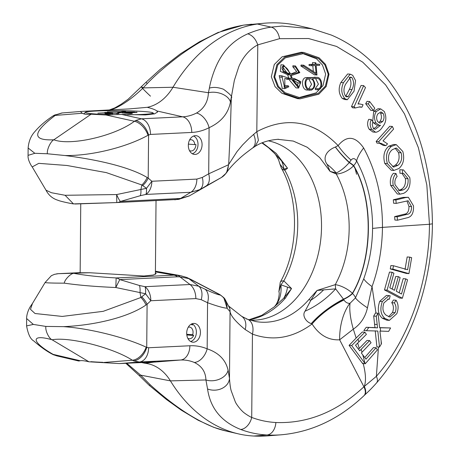 <?xml version="1.0" encoding="UTF-8"?>
<svg xmlns="http://www.w3.org/2000/svg" width="459" height="459" viewBox="0 0 459 459"><rect width="100%" height="100%" fill="white"/><g stroke="black" fill="none" stroke-linecap="round" stroke-linejoin="round"><path stroke-width="0.69" d="M302.492 53.439L316.526 58.781L322.459 64.983L325.649 74.083L322.998 85.603L316.148 92.85L298.809 97.652M274.712 76.94L277.701 65.115L285.297 57.845L303.801 53.514L318.529 58.551L324.829 64.828L328.248 74.278L325.397 86.12L318.196 93.407L300.106 97.773L285.028 92.689L278.401 86.401L274.712 76.94M300.14 98.834L297.541 98.639L281.901 93.28L275.073 86.653L271.321 76.779L274.287 64.484L282.073 56.836L301.167 52.263L303.766 52.452L284.689 57.014L276.892 64.673L273.92 76.974L277.666 86.831L284.5 93.475L300.14 98.834L318.793 94.221L326.171 86.527L328.983 74.238L325.506 64.375L319.039 57.765L303.766 52.452M193.486 342.202A9.404 6.856 -85.8 0 1 192.872 342.196A9.404 6.856 -85.8 0 1 186.704 332.729A9.404 6.856 -85.8 0 1 193.646 323.429A9.404 6.856 -85.8 0 1 194.26 323.434A9.404 6.856 -85.8 0 1 200.428 332.901A9.404 6.856 -85.8 0 1 193.486 342.202M78.954 360.59C78.265 361.095 78.661 361.135 80.153 360.717C81.88 360.435 84.817 360.797 88.966 361.801L119.409 363.58L155.377 361.921L145.015 363.287A52.676 38.401 -85.8 0 1 148.578 363.872A52.676 38.401 -85.8 0 1 170.421 380.878L140.643 375.141L150.15 384.734C173.186 405.567 194.616 419.836 214.451 427.536A13.168 8.819 110.6 0 1 213.699 427.312L225.696 430.932L238.525 433.898A164.213 119.707 -85.8 0 1 170.421 380.878L205.925 379.96L207.56 388.974A15.049 12.026 -3 0 0 229.483 378.325L228.094 370.287A15.049 10.62 169.1 0 1 205.925 379.96C205.655 371.888 201.788 366.053 194.329 362.472A15.049 10.012 112.6 0 0 207.164 348.834C218.805 352.787 225.782 359.936 228.094 370.287M155.4 272.663L156.146 273.553L153.306 275.01L143.965 276.002L89.746 272.738L80.147 272.778M247.757 33.834C252.278 35.177 255.623 38.86 257.78 44.873L279.554 38.676A13.168 8.899 -98.4 0 0 271.126 27.127C263.495 28.234 255.703 30.466 247.757 33.834C236.437 38.889 227.67 46.405 221.45 56.371C215.122 65.981 210.939 79.35 209.384 88.122L208.426 92.718C208.002 101.864 204.025 108.64 196.504 113.046A58.775 42.842 -85.8 0 1 182.676 116.821L156.777 110.923L157.557 112.048L154.528 113.855L145.371 114.928L121.583 114.423L106.006 114.991L91.129 114.199C86.969 114.589 84.026 114.268 82.31 113.247C80.841 112.18 80.445 111.577 81.128 111.439L129.432 108.903L147.247 107.314A52.676 38.401 -85.8 0 0 172.986 87.256A164.213 119.707 -85.8 0 1 257.344 24.029A206.94 150.856 -85.8 0 1 264.843 23.174A206.94 150.856 -85.8 0 1 268.343 22.95A206.94 150.856 -85.8 0 1 298.522 25.658L311.839 28.733L281.998 26.06L271.126 27.127L257.344 24.029L243.752 25.107A13.168 8.899 -98.4 0 0 243.35 25.153L220.331 31.809C225.409 29.284 233.218 27.052 243.752 25.107L264.843 23.174M80.801 111.663L81.128 111.439M195.121 154.431A9.404 6.856 -85.8 0 1 194.513 154.425A9.404 6.856 -85.8 0 1 188.339 144.958A9.404 6.856 -85.8 0 1 195.287 135.652A9.404 6.856 -85.8 0 1 195.895 135.663A9.404 6.856 -85.8 0 1 202.069 145.13A9.404 6.856 -85.8 0 1 195.121 154.431M279.554 38.676L308.5 38.516L336.59 46.434L362.69 62.137L385.629 84.926L404.454 113.843L418.379 147.672L426.83 185.017L429.458 224.279L432.418 223.814C432.005 284.167 411.207 343.011 376.569 382.909L376.569 382.909A13.168 6.449 -139.1 0 0 376.369 376.34L364.285 386.444A13.168 6.908 46.6 0 1 364.429 395.262L363.987 395.675C339.235 418.992 311.695 432.028 281.367 434.782L268.24 435.826A206.94 150.856 -85.8 0 1 264.74 436.05A206.94 150.856 -85.8 0 1 253.747 436.033A164.213 119.707 -85.8 0 1 238.525 433.898M268.199 140.798A90.303 65.826 -85.8 0 1 321.185 235.008A90.303 65.826 -85.8 0 1 254.762 320.158A90.303 65.826 -85.8 0 1 253.804 320.198A90.303 65.826 -85.8 0 1 250.017 320.158M251.681 24.224L251.182 24.264M356.568 174.288L354.973 168.063M281.625 160.971A52.676 28.842 122.6 0 1 283.874 169.101L284.804 170.157L287.546 168.235L283.874 169.101L279.979 164.265L278.544 159.709C276.037 155.199 274.671 153.071 274.453 153.329L281.625 160.971L287.546 168.235L276.186 153.369L262.41 142.755M249.071 319.843A91.496 66.698 94.2 0 0 285.481 297.983L291.545 288.556L283.84 280.856L280.925 284.821L291.545 288.556L283.76 298.195L274.35 306.778C275.727 305.321 276.909 303.376 277.896 300.932C279.215 295.912 279.537 292.842 278.871 291.723L280.925 284.821A52.676 33.272 -135.1 0 1 274.35 306.778M220.331 31.809C208.053 37.07 195.167 44.494 181.672 54.082C167.742 64.352 156.272 74.169 147.259 83.538L145.985 82.293L160.002 69.55L180.45 53.801L199.487 41.78L218.553 32.239M147.259 83.538L143.151 87.898A15.049 0.757 -137.4 0 0 141.504 86.889L141.504 86.889A15.049 0.757 -137.4 0 0 150.466 96.155M277.58 139.295L293.261 141.062L307.22 147.259L319.694 157.552L330.055 171.373L336.235 173.955L336.269 172.968L330.055 171.373L327.124 164.328C322.465 158.275 326.016 150.661 335.38 147.035L338.122 145.578C313.778 120.7 286.674 116.064 256.805 131.67L258.406 140.362L255.158 146.364C261.36 142.324 269.163 139.955 278.561 139.261M363.063 363.115C365.789 373.339 366.196 381.113 364.285 386.444L363.918 386.788C337.004 411.815 307.65 423.72 275.876 422.509C267.637 422.079 259.587 420.392 251.716 417.443L252.444 334.106A15.049 10.064 -69 0 0 247.567 319.298L241.669 316.314A15.049 11.131 123.4 0 1 245.192 329.551L252.444 334.106C272.933 341.473 292.813 338.099 312.086 323.979L311.242 323.601C305.751 321.925 301.838 315.19 305.092 311.173L310.898 300.197L317.077 290.438L335.649 288.86L335.271 284.649A14.109 5.049 28.3 0 1 352.414 293.295C372.983 258.824 373.511 198.363 353.522 165.837A14.109 6.432 151.2 0 1 336.235 173.955A92.936 67.748 -85.8 0 1 335.271 284.649L317.077 290.438L308.746 299.698A91.496 66.698 -85.8 0 1 266.381 322.207A91.496 66.698 -85.8 0 1 255.508 321.512L247.567 319.298A15.049 10.064 -69 0 0 246.311 318.948M284.804 170.157A14.109 6.432 151.2 0 1 281.442 168.229C299.211 199.097 298.861 249.076 280.271 282.193A14.109 5.049 28.3 0 1 283.84 280.856A92.936 67.748 94.2 0 0 284.804 170.157M145.973 82.304L128.118 99.247L121.274 104.147L114.928 107.848A15.049 9.421 63 0 1 117.297 107.199C125.749 102.862 134.367 96.43 143.151 87.898L172.986 87.256L208.426 92.718A15.049 9.272 -169.3 0 1 230.435 102.059L234.331 80.491L238.674 67.066C242.002 58.672 248.864 49.446 257.78 44.873L256.805 131.67L249.185 138.302L242.587 144.929L237.039 151.579L228.685 164.448L226.648 172.544M285.481 297.983A15.049 7.384 41.1 0 0 283.76 298.195A52.676 30.805 62 0 0 287.535 287.168M28.137 147.999L28.068 155.371L34.827 153.3L28.137 147.999C28.71 141.234 31.011 135.709 35.045 131.412C39.422 126.254 45.16 121.256 52.257 116.425L52.257 116.425A15.049 9.002 -124.7 0 1 55.218 115.427L82.31 113.247M156.777 110.923C155.314 109.724 152.141 108.525 147.247 107.314M209.384 88.122C213.349 86.894 218.059 87.273 223.522 89.258C230.234 94.261 232.833 97.113 231.313 97.801L230.412 128.388L228.685 164.448L226.717 172.441C228.829 169.239 232.059 165.521 236.419 161.275C240.384 157.661 241.463 156.192 252.398 148.159A15.049 9.432 54.5 0 1 252.393 148.159L255.164 146.364M126.615 363.144L140.643 375.141A15.049 2.106 137.9 0 1 139.066 375.399L149.347 385.451A15.049 0.373 -49.1 0 0 150.15 384.734M139.066 375.399L125.732 363.195M140.362 362.277L145.015 363.287M228.892 306.067L229.77 308.454A15.049 14.694 168.2 0 1 230.062 311.69L229.483 378.325C229.867 383.994 230.435 388.136 231.193 390.758L235.26 401.74C236.431 404.608 241.09 410.22 242.329 411.166C243.872 413.054 250.201 416.973 251.716 417.443A13.168 8.819 110.6 0 1 240.734 429.475C221.41 421.815 210.348 408.315 207.56 388.974M364.429 395.262L364.429 395.262C367.349 392.399 369.484 390.839 376.569 382.909M305.092 311.173A52.676 28.63 -41.3 0 0 335.649 288.86L343.613 299.36A14.109 6.219 -27.3 0 0 352.535 293.536A14.109 5.06 28.4 0 1 355.473 297.897L363.729 278.848C369.438 262.772 372.387 245.961 372.576 228.421C372.639 203.222 367.309 180.703 356.591 160.868C354.807 158.189 352.96 157.925 351.049 160.088A52.676 30.219 33.8 0 1 338.122 145.578C346.774 135.187 355.283 135.984 363.648 147.97C376.323 171.488 382.594 197.961 382.462 227.377L429.458 224.279C429.222 281.344 409.112 338.862 376.369 376.34L378.48 346.981M229.77 308.454L224.812 298.803L223.751 297.604L227.13 308.236L230.062 311.69C230.866 315.993 235.909 321.943 245.192 329.551M191.145 279.548L186.767 277.46A15.049 11.836 112.7 0 1 188.775 278.607L191.977 280.145A15.049 7.373 -62.3 0 0 191.145 279.548L219.706 294.512A15.049 7.373 -62.3 0 1 220.538 295.108C224.87 298.063 227.067 302.441 227.13 308.236C223.435 307.96 216.918 306.119 207.566 302.716L207.164 348.834C201.57 346.511 195.809 345.484 189.883 345.759A15.049 10.264 87.2 0 1 180.553 360.022A58.775 42.842 -85.8 0 1 194.329 362.472M155.406 271.883L173.978 275.159L180.364 275.618L155.417 271.189M58.127 273.69A15.049 10.264 87.2 0 1 58.247 273.684L80.147 272.629L58.391 273.679L89.746 272.738M323.658 289.836A52.676 38.028 -47.1 0 1 310.898 300.197A15.049 7.384 41.1 0 0 308.746 299.698M311.242 323.601A52.676 22.497 -32.4 0 1 343.487 299.125A14.109 6.219 -27.3 0 0 352.414 293.295L352.535 293.536C373.23 258.79 373.758 198.368 353.654 165.59A14.109 4.814 -153 0 0 349.362 162.377L349.224 162.618C344.898 167.501 340.578 170.955 336.269 172.968A52.676 40.501 -124.3 0 0 327.124 164.328M363.648 147.97A52.676 23.736 151.3 0 0 356.591 160.868A14.109 6.437 151.1 0 1 353.654 165.59L353.522 165.837A14.109 4.814 -153 0 0 349.224 162.618A52.676 20.19 -140.7 0 1 335.38 147.035M408.958 206.447L411.545 206.636L408.114 200.744L396.186 203.394L393.592 203.205L393.311 199.797L395.905 199.992L405.435 197.605L408.361 197.284L413.496 205.844C413.846 212.999 411.683 216.992 407.001 217.83L397.471 220.211L394.878 220.022L394.637 216.619L404.155 214.233C407.414 213.94 409.015 211.341 408.958 206.447L406.984 200.99M393.311 199.797L402.847 197.416L408.361 197.284M398.469 190.41L400.363 189.785C404.247 188.224 405.934 184.484 405.44 178.562L402.021 173.422M399.961 173.267L399.846 169.715L403.472 169.893L409.789 177.599C410.805 185.574 408.745 190.829 403.593 193.359L399.938 194.168L393.243 185.597C392.347 180.559 393.265 176.531 395.991 173.513L397.115 176.508C395.165 178.522 394.482 181.276 395.067 184.788L399.611 190.686L402.956 189.974C406.835 188.419 408.527 184.673 408.034 178.752L403.604 173.416L399.961 173.267M399.938 194.174L397.345 193.979L390.655 185.407C389.754 180.364 390.672 176.336 393.397 173.318L395.991 173.513M393.856 170.45L391.263 170.26L384.762 163.41C382.835 155.882 384.177 150.15 388.796 146.209L393.707 144.453L396.301 144.648L402.83 151.47C404.695 158.854 403.398 164.534 398.928 168.516L393.856 170.45L387.35 163.599C385.428 156.071 386.771 150.34 391.389 146.398L396.301 144.648M385.91 145.641L383.317 145.451L379.57 143.294L376.971 143.105L376.162 141.429L389.76 126.259L392.353 126.454L393.61 129.059L383.013 140.873L387.516 143.851L385.91 145.641L380.723 143.208L379.564 143.294L378.755 141.619L392.353 126.454M375.537 132.226L372.943 132.031L369.174 129.237C367.263 126.024 367.102 122.737 368.697 119.363L371.291 119.558L372.909 121.727L372.215 124.487L373.081 127.78L374.739 129.174L375.364 129.277L380.58 125.29L379.392 125.405L376.001 122.995C373.953 118.944 374.045 115.134 376.282 111.56L380.683 108.892L384.286 111.491C386.799 117.246 386.249 122.346 382.64 126.782C380.89 129.702 378.75 131.515 376.219 132.221L375.537 132.226L371.767 129.432C369.856 126.219 369.696 122.926 371.291 119.558M373.31 129.065L377.172 126.202M379.392 125.405L376.799 125.209L373.408 122.805L372.869 121.836M372.691 121.434L373.689 111.371L378.09 108.703L380.683 108.892M373.391 110.562L370.792 110.367L365.685 103.723L367.039 101.33L369.633 101.525L374.745 108.169L373.391 110.562L368.279 103.918L369.633 101.525M355.266 107.991L352.673 107.802L351.496 106.568L361.078 85.454L363.671 85.644L365.496 87.56L358.026 104.009L359.678 103.941L363.063 104.727L361.927 107.222L359.839 106.827L355.266 107.991L354.09 106.758L363.671 85.644M347.314 99.729L344.715 99.534L342.253 98.438C338.702 93.762 338.231 88.455 340.848 82.517L347.635 73.985L350.228 74.174L352.678 75.27L355.564 80.595L354.044 91.186L347.314 99.729L344.847 98.628C341.295 93.957 340.83 88.65 343.447 82.712L350.228 74.174M189.269 195.936A15.049 11.32 -119.3 0 0 189.498 195.798L180.599 198.443A15.049 7.648 -98 0 1 178.465 199.413L189.269 195.936L221.468 177.467A15.049 6.592 60.1 0 0 221.565 177.403L206.011 186.056A15.049 9.255 -119.6 0 0 208.696 173.818L228.381 164.804C228.221 170.518 225.948 174.718 221.565 177.403L192.728 193.962A15.049 6.592 60.1 0 1 192.631 194.019A15.049 6.592 60.1 0 1 192.533 194.077M34.827 153.3L47.363 153.765C46.726 149.261 50.955 141.039 53.846 139.788L91.129 114.199M28.068 155.371C27.798 158.051 28.871 161.488 31.304 165.676L32.216 166.938L38.763 163.347L67.014 165.492L106.362 172.624L141.9 184.988A15.049 9.1 -52.9 0 0 147.15 177.484C127.774 165.888 92.408 158.992 65.006 155.526L47.363 153.765M81.042 111.439L61.816 112.989L53.944 115.381A15.049 9.295 61 0 1 56.457 114.647L62.212 112.96M65.006 155.526C91.014 155.997 126.145 147.419 148.045 135.256A15.049 8.801 -124.1 0 0 134.418 121.274L135.698 120.499L141.418 118.812A15.049 10.264 87.2 0 1 150.489 134.43L191.747 132.439C197.674 132.146 203.457 130.568 209.097 127.7A15.049 9.421 -117 0 0 196.504 113.046M202.281 177.461L196.865 179.09A15.049 10.264 87.2 0 1 190.818 192.269L199.602 189.693A15.049 9.255 -119.6 0 0 202.281 177.461L208.696 173.818L209.097 127.7C221.186 122.077 228.295 113.528 230.435 102.059M56.457 114.647L55.218 115.427C32.337 132.68 31.883 140.798 53.846 139.788C70.675 146.169 115.1 135.962 134.418 121.274L106.006 114.991M196.865 179.09L151.86 181.259L146.49 188.322L140.913 189.481A112.88 42.108 -90.9 0 1 141.9 184.988L146.49 188.322C146.633 191.392 146.404 193.434 145.807 194.438L190.818 192.269L180.599 198.443L120.447 201.455L140.202 195.735A15.049 3.752 -103 0 0 140.913 189.481L116.62 194.559C118.192 198.196 119.466 200.497 120.447 201.455A15.049 10.264 87.2 0 1 116.947 202.557A15.049 10.264 87.2 0 1 116.81 202.562L73.474 203.899L65.098 195.282L51.465 192.734L46.015 190.198L32.216 166.938M374.963 327.686L373.695 316.05L375.473 313.049L378.061 313.245L379.616 327.772L390.603 327.961L388.647 331.375L379.926 331.054L381.469 343.751L379.495 347.056L377.814 331.037L366.448 330.715L368.829 327.468L377.55 327.875L376.282 316.24L378.061 313.245M375.99 313.09L372.042 286.594L367.452 307.834C365.364 317.026 360.648 324.134 353.315 329.16L356.155 338.031L362.266 332.018L364.894 332.213L366.402 334.353L355.524 345.248L359.724 350.831L369.615 340.607L371.061 342.73L361.336 352.971L365.978 359.173L376.07 347.761L377.413 349.89L365.244 363.769L362.627 363.574L349.092 345.369L351.68 345.558L364.894 332.213M357.687 343.051L359.265 348.444L367.016 340.417L369.615 340.607M364.75 357.509L373.483 347.572L376.07 347.761M379.495 347.056L376.908 346.866L375.227 330.841M366.448 330.715L363.832 330.52L366.23 327.278L376.449 327.749M372.576 228.421L382.462 227.377C382.192 248.233 378.721 267.976 372.042 286.594A52.676 12.611 -160.4 0 1 363.729 278.848M379.599 327.628L390.603 327.961M388.641 316.739L392.52 312.453C393.92 308.609 393.656 305.355 391.734 302.699L393.449 300.025L396.042 300.22C398.504 303.996 398.756 308.494 396.8 313.721L389.375 320.371L384.912 318.426C380.649 314.639 379.788 309.01 382.324 301.534L389.037 295.607L390.15 295.82L389.358 299.193L388.48 299.044L383.89 302.923C382.083 308.488 382.863 312.602 386.231 315.27L390.024 317.06L395.113 312.648C396.513 308.798 396.249 305.545 394.327 302.894L391.734 302.699M389.375 320.371L386.782 320.181L382.318 318.23C378.055 314.449 377.195 308.821 379.731 301.339L386.444 295.412L389.037 295.607M399.778 298.052L384.476 289.927L389.502 272.078L392.095 272.267L393.902 273.231L389.811 287.81L394.499 290.295L398.337 276.639L400.133 277.592L396.295 291.247L401.505 294.018L405.762 278.86L407.569 279.818L402.371 298.241L399.778 298.052M392.198 289.078L395.744 276.45L398.337 276.639M399.204 292.796L403.168 278.67L405.762 278.86M406.347 273.432L390.276 268.934L390.867 265.554L393.461 265.75L407.626 269.714L409.755 257.143L411.654 257.677L408.935 273.627L406.347 273.432M405.033 269.525L407.162 256.954L409.755 257.143M177.214 275.222A15.049 7.82 94.8 0 1 179.917 276.852L188.775 278.607L198.758 286.198A15.049 9.914 115.5 0 1 201.214 299.687L207.566 302.716A15.049 9.914 115.5 0 0 205.11 289.222C212.437 292.704 217.577 294.667 220.538 295.108L191.977 280.145M45.389 282.314C44.012 282.847 50.324 283.128 64.329 283.157C64.34 279.818 71.834 272.112 74.565 273.472C85.575 275.492 99.437 276.984 116.15 277.942L173.978 275.159A15.049 10.264 -92.8 0 1 177.593 276.794L179.917 276.852L190.009 284.523L198.758 286.198L205.11 289.222M103.849 362.467L132.335 360.217C113.253 347.756 69.016 336.493 52.096 339.786C49.245 338.811 45.137 331.025 45.86 326.424L63.514 326.642C89.511 328.432 124.492 337.113 146.191 347.159A15.049 9.582 -59.4 0 1 132.335 360.217L133.598 360.872L139.295 362.008A15.049 10.264 -92.8 0 0 148.63 347.75L146.725 347.371A15.049 9.937 114.8 0 1 133.598 360.872M78.655 360.998L56.744 355.851L53.129 354.371C30.982 341.68 30.414 333.641 52.096 339.786L88.966 361.801M56.555 273.862L58.247 273.684A15.049 10.264 87.2 0 1 58.391 273.679L54.575 274.31L51.379 275.67L45.148 282.446L32.497 303.41L30.466 309.32L35.016 313.508L62.229 316.429L103.2 311.334L140.919 297.489A15.049 8.164 -129.9 0 1 146.037 304.977C126.443 318.489 90.957 325.569 63.514 326.642M335.437 147.006A52.676 20.11 -141.3 0 0 349.362 162.377L351.049 160.088M394.637 216.619L397.224 216.809L406.749 214.428C410.007 214.129 411.603 211.536 411.545 206.636M397.471 220.211L397.224 216.809M396.186 203.394L395.905 199.992M405.44 178.562L408.034 178.752M400.363 189.785L402.956 189.974M390.655 185.407L393.243 185.597M399.846 169.715L403.472 169.893M402.554 173.462L402.44 169.905M388.796 146.209L391.389 146.398M384.762 163.41L387.35 163.599M376.162 141.429L378.755 141.619M369.174 129.237L371.767 129.432M373.689 111.371L376.282 111.56M373.408 122.805L376.001 122.995M365.685 103.723L368.279 103.918M351.496 106.568L354.09 106.758M359.334 107.027L361.927 107.222M340.848 82.517L343.447 82.712M342.253 98.438L344.847 98.628M343.986 299.968A10.018 7.304 94.2 0 0 349.81 303.307A52.676 35.808 -95 0 0 339.643 339.798C328.483 340.412 319.298 335.139 312.086 323.979A52.676 25.354 148.4 0 1 343.986 299.968L343.613 299.36A52.676 22.56 -32.1 0 0 311.305 323.629M363.987 395.675A13.168 7.034 -133.5 0 0 363.918 386.788L339.643 339.798L353.315 329.16A52.676 17.488 65.6 0 1 350.051 303.244L355.473 297.897A52.676 8.75 -155.2 0 0 367.452 307.834M356.155 338.031L349.092 345.369M135.698 120.499A15.049 9.295 61 0 1 148.578 134.992L148.045 135.256M147.15 177.484L148.2 178.126L148.578 134.992L150.489 134.43M142.743 185.568A15.049 9.151 -50.5 0 0 148.2 178.126L151.86 181.259A15.049 10.264 87.2 0 1 145.807 194.438L140.202 195.735M75.006 204.003L116.81 202.562L116.62 194.559L65.098 195.282M373.695 316.05L376.282 316.24M366.23 327.278L368.829 327.468M359.265 348.444L358.496 349.207M380.287 327.783L380.551 331.111L381.274 331.168M392.52 312.453L395.113 312.648M387.666 299.067L389.358 299.193M379.731 301.339L382.324 301.534M382.318 318.23L384.912 318.426M394.327 302.894L396.042 300.22M384.476 289.927L387.069 290.117L392.095 272.267M402.371 298.241L387.069 290.117M390.276 268.934L392.87 269.129L393.461 265.75M408.935 273.627L392.87 269.129M26.645 318.535L26.582 325.907L33.335 324.415L26.645 318.535C26.542 317.72 26.691 312.958 30.105 306.939L32.497 303.41M64.329 283.157C78.288 285.194 95.449 286.646 115.811 287.518L116.15 277.942A15.049 10.264 -92.8 0 1 119.765 279.583L177.593 276.794M45.86 326.424L33.335 324.415M26.582 325.913C28.085 334.141 30.443 339.126 33.65 340.859C39.761 346.264 45.619 350.51 51.224 353.608L51.224 353.608A15.049 9.782 -59 0 0 53.129 354.371L80.153 360.717M54.357 355.025A15.049 9.937 114.8 0 1 53.066 354.583L51.224 353.608M115.811 287.518L145.566 293.754L140.919 297.489A112.88 42.108 -90.9 0 1 140.012 292.699A15.049 4.137 -77.8 0 0 139.421 285.487L119.765 279.583L115.811 287.518M392.451 149.582L396.45 148.028L401.137 152.818C402.451 158.372 401.384 162.538 397.936 165.309L393.604 167.122L389.048 162.256C387.752 156.548 388.888 152.319 392.451 149.582M377.929 113.838L380.97 111.887L383.087 113.327C384.453 116.259 384.309 118.99 382.668 121.515L379.96 123.178L377.614 121.537C376.231 118.778 376.34 116.213 377.929 113.838M345.512 84.353L350.624 77.049L351.898 77.582C354.05 81.346 354.084 85.334 352.007 89.545L348.387 96.436L346.952 96.901L345.65 96.327C343.464 92.552 343.418 88.558 345.512 84.353M365.244 363.769L351.68 345.558M381.222 344.17L381.09 340.4M362.765 354.864L365.048 363.505M361.176 349.379L362.031 352.277M357.963 339.063L358.875 341.903M146.191 347.159L146.725 347.371L147.098 304.237L146.037 304.977M401.137 152.818L398.544 152.629C399.858 158.183 398.791 162.348 395.342 165.12L397.936 165.309M395.113 148.159L398.544 152.629M395.342 165.12L392.686 166.674M383.087 113.327L380.494 113.138C381.854 116.07 381.716 118.795 380.075 121.319L382.668 121.515M380.075 121.319L378.847 122.587M351.898 77.582L349.305 77.393C351.456 81.157 351.491 85.144 349.408 89.35L352.007 89.545M348.387 96.436L345.788 96.247L349.408 89.35M139.421 285.487L145.004 286.691A15.049 10.264 87.2 0 1 150.816 300.743L195.827 298.579A15.049 10.264 87.2 0 0 190.009 284.523L145.004 286.691C145.578 288.091 145.767 290.444 145.566 293.754L150.816 300.743L147.098 304.237A15.049 8.17 -132.3 0 0 141.774 296.841M290.954 74.002L296.721 71.598L292.853 66.807L292.882 65.757L295.481 65.947L295.453 67.003L292.853 66.807M295.453 67.003L298.843 72.287L292.257 74.163L290.731 73.962L283.542 64.971L282.991 71.581L290.231 74.915L291.413 78.409L289.067 78.305L281.78 75.821L284.896 88.639L288.826 86.762L288.378 85.839L284.89 87.577L284.787 78.489L291.74 79.47L298.631 88.065L296.032 87.87L289.377 79.998M283.909 87.032L285.773 85.644L288.378 85.839M284.896 88.639L282.296 88.449L279.175 75.626L281.78 75.821M287.908 78.191L288.809 78.214L287.632 74.725L280.369 71.369L280.942 64.776L283.542 64.971M314.386 74.811L300.857 65.964L301.127 65.012L303.726 65.201L303.456 66.153L316.985 75.006L314.386 74.811M313.325 71.472L312.791 65.689M315.103 62.808L315.264 64.495L311.621 64.679L311.718 65.74L309.119 65.551L309.022 64.49L312.665 64.3L312.51 62.619L315.855 62.774L312.51 62.619M315.981 64.128L319.636 64.266L316.01 64.455L315.855 62.774M307.375 90.033C301.724 90.653 300.473 77.56 306.21 77.617L316.83 77.393C322.442 76.768 323.584 89.872 317.967 89.803L315.367 89.614L315.27 88.553L318.426 84.146L315.626 78.523M290.231 74.915L287.632 74.725M291.413 78.409L288.809 78.214M282.383 77.244L279.783 77.055M298.631 88.065L300.863 81.662L294.167 78.46L292.222 78.38L291.115 75.087L292.291 75.224L299.83 72.648L295.481 65.947M300.857 65.964L303.456 66.153M316.985 75.006L316.108 65.517L319.734 65.327L319.636 64.266M315.264 64.495L312.665 64.3M311.621 64.679L309.022 64.49M311.718 65.74L315.362 65.551L316.073 73.279L303.726 65.201M306.985 90.027L311.483 90.119C315.631 87.468 315.97 83.658 312.504 78.684L317.249 78.46M316.928 78.455C321.575 77.932 322.534 88.799 317.869 88.748L315.27 88.553M317.869 88.748L317.967 89.803M314.231 77.204L316.83 77.393L308.809 77.812L306.21 77.617M309.974 90.222C304.323 90.848 303.072 77.749 308.809 77.812M292.572 79.562C295.619 79.195 298.281 80.371 300.565 83.09L298.734 86.82L292.572 79.562M283.083 66.107C286.221 66.945 288.436 69.487 289.738 73.738C287.214 73.101 279.33 70.003 283.083 66.107L283.438 66.113M309.223 89.115L309.877 89.161C305.189 89.683 304.156 78.822 308.907 78.868L310.376 78.793C314.702 78.868 315.568 88.604 311.317 89.069L309.55 89.161M300.565 83.09L297.966 82.895L297.57 86.166M292.59 79.642L297.966 82.895M282.411 66.452L286.76 72.591M311.317 89.069L308.718 88.88L311.581 84.29L308.781 78.879M110.321 114.635A33.863 2.06 -179.5 0 1 85.374 112.3A33.863 2.06 -179.5 0 1 96.051 111.015A33.863 2.06 -179.5 0 1 131.71 110.917A33.863 2.06 -179.5 0 1 152.967 112.891A33.863 2.06 -179.5 0 1 142.29 114.429A33.863 2.06 -179.5 0 1 127.585 114.79M84.915 360.958A33.863 2.06 0.5 0 0 85.609 361.078M90.911 361.669A33.863 2.06 0.5 0 0 102.891 362.329M137.006 112.191L121.887 112.92L130.58 113.562L132.324 113.476L125.623 112.983L137.006 112.438M107.618 113.878L107.618 113.74C106.132 113.568 106.7 113.425 109.317 113.327L116.414 113.327C117.51 113.425 117.504 113.516 116.385 113.602L117.733 113.671C119.357 113.545 119.357 113.413 117.745 113.27L108.249 113.247C104.876 113.39 104.25 113.574 106.368 113.803L112.805 113.792L106.654 113.826M104.956 113.597L106.368 113.803M117.733 113.671C119.357 113.545 119.357 113.413 117.745 113.27L117.739 113.666M116.414 113.327C117.51 113.425 117.504 113.516 116.385 113.602M107.584 112.69L97.87 113.161L112.736 112.914L106.063 112.426L104.778 112.484L107.584 112.822M120.66 111.835L107.303 111.847L119.983 112.019L117.756 112.616L120.16 112.794L123.052 112.019L134.556 112.013L123.471 111.835L125.548 111.348L123.144 111.17L120.66 111.835L120.654 112.662M123.138 112.019L123.144 111.17M119.977 112.782L119.983 112.019M193.887 136.18L193.589 136.025A9.123 6.65 -85.8 0 1 193.887 136.18A9.123 6.65 -85.8 0 1 197.984 145.251A9.123 6.65 -85.8 0 1 192.602 153.622A9.123 6.65 -85.8 0 1 192.264 153.713M189.452 150.546A6.248 4.556 94.2 0 0 190.892 150.988A6.248 4.556 94.2 0 0 195.913 144.539L194.759 144.596A5.474 3.988 94.2 0 0 191.173 139.743A5.474 3.988 94.2 0 0 189.544 140.087M194.759 144.596L188.402 144.126M191.059 324.238A7.826 5.703 -85.8 0 1 191.742 324.668A7.826 5.703 -85.8 0 1 192.223 325.075A1.578 1.153 -85.8 0 1 192.895 324.324L191.305 324.1M192.895 324.324A9.123 6.65 -85.8 0 1 193.124 324.49A9.123 6.65 -85.8 0 1 196.28 333.687A9.123 6.65 -85.8 0 1 190.961 341.393A9.123 6.65 -85.8 0 1 190.628 341.49L190.961 341.393M187.811 338.317A6.248 4.556 94.2 0 0 189.251 338.759A6.248 4.556 94.2 0 0 193.635 335.466L192.642 334.726A5.474 3.988 94.2 0 0 189.464 327.072A5.474 3.988 94.2 0 0 188.23 327.238M193.635 335.466L186.807 334.961M192.642 334.726L186.733 334.29M281.367 434.782A204.921 149.382 -85.8 0 1 277.902 435A204.921 149.382 -85.8 0 1 267.012 434.983L253.747 436.033M109.179 110.177A58.775 42.842 94.2 0 0 117.297 107.199M214.451 427.536A162.193 118.233 94.2 0 0 225.696 430.932M275.876 422.509A13.168 9.014 92.9 0 1 267.012 434.983A162.193 118.233 -85.8 0 1 240.734 429.475M253.586 134.321A15.049 9.432 54.5 0 1 252.398 148.159M121.583 114.423L141.418 118.812L182.676 116.821A15.049 10.264 87.2 0 1 191.747 132.439M154.585 362.094L180.553 360.022L139.295 362.008L119.409 363.58M404.155 214.233L406.749 214.428M402.847 197.416L405.435 197.605M178.276 198.672A15.049 10.264 87.2 0 1 174.776 199.768A15.049 10.264 87.2 0 1 174.638 199.774M192.728 193.962L206.011 186.056M374.515 324.306L377.103 324.496M372.324 327.474L374.905 327.669M195.827 298.579L201.214 299.687M189.883 345.759L148.63 347.75M119.656 112.759L119.661 112.105M274.453 153.329L268.601 147.752L261.928 142.95M251.211 24.258L243.35 25.153M248.921 319.791L261.739 315.373L274.218 306.899M279.979 164.265L281.442 168.229M278.871 291.723L280.271 282.193M114.928 107.848L108.703 110.206M149.347 385.451L166.548 399.559L181.437 410.254L198.076 420.203L213.699 427.312M432.418 223.808C431.758 163.656 416.273 114.813 385.962 77.29C377.803 67.215 368.829 58.494 359.047 51.11C350.274 44.506 341.026 39.153 331.289 35.045L311.833 28.733M241.669 316.314L229.253 306.52M223.751 297.604L219.706 294.512M186.767 277.46L180.364 275.618M359.678 103.941L358.112 103.82M178.465 199.413L116.816 202.562M73.474 203.894C70.956 203.63 59.532 201.14 58.052 200.296C52.653 198.655 48.637 195.287 46.015 190.198M53.944 115.381L52.257 116.425M379.926 331.071L380.907 331.14M56.744 355.851L53.066 354.583M221.468 177.467L226.321 173.02M286.485 79.166L289.084 79.361M292.199 78.311L293.967 78.443M291.132 75.138L292.131 75.213M152.967 112.891L154.035 113.97M156.031 200.675L155.389 274.356M80.75 203.836L80.147 272.927M85.374 112.3L83.773 113.866M192.602 153.622L192.281 153.725"/></g></svg>
